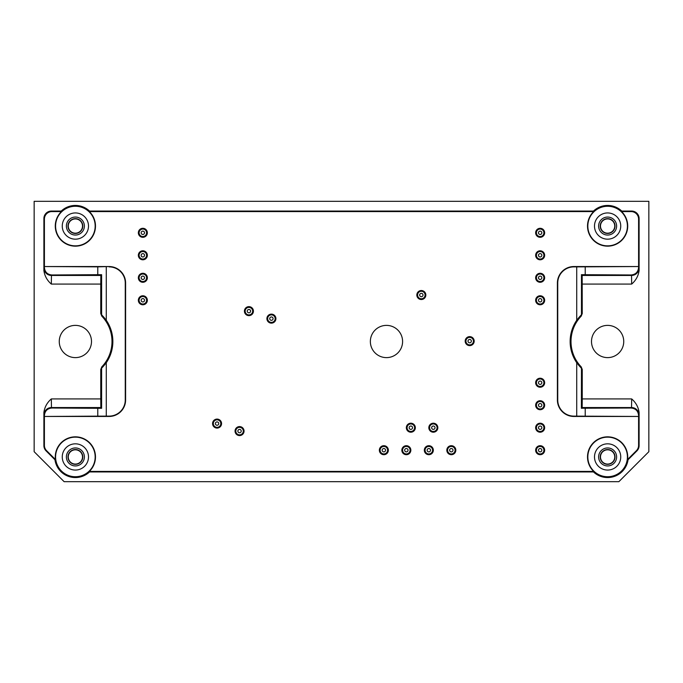 <?xml version="1.0" encoding="UTF-8"?>
<svg xmlns="http://www.w3.org/2000/svg" width="683" height="683" viewBox="0 0 683 683"><rect width="100%" height="100%" fill="white"/><g stroke="black" fill="none" stroke-linecap="round" stroke-linejoin="round"><path stroke-width="1.02" d="M236.156 471.876L229.07 471.876L236.156 471.782M199.018 471.876L191.573 471.876L199.018 471.782M240.561 471.876L246.87 471.782L240.561 471.782M211.098 471.876L216.4 471.782M211.098 471.782L214.035 471.782M214.402 471.876L216.4 471.876M182.438 471.876L188.756 471.782L182.438 471.782M148.399 471.876L158.319 471.782M148.399 471.782L158.319 471.876M127.064 471.876L137.684 471.782M127.064 471.782L137.684 471.876M535.651 450.199A4.499 4.499 0 0 0 540.151 454.699A4.499 4.499 0 0 0 544.65 450.199A4.499 4.499 0 0 0 540.151 445.7A4.499 4.499 0 0 0 535.651 450.199M424.331 450.199A4.499 4.499 0 0 0 428.83 454.699A4.499 4.499 0 0 0 433.329 450.199A4.499 4.499 0 0 0 428.83 445.7A4.499 4.499 0 0 0 424.331 450.199M535.651 232.801A4.499 4.499 0 0 0 540.151 237.3A4.499 4.499 0 0 0 544.65 232.801A4.499 4.499 0 0 0 540.151 228.301A4.499 4.499 0 0 0 535.651 232.801M138.35 232.801A4.499 4.499 0 0 0 142.849 237.3A4.499 4.499 0 0 0 147.349 232.801A4.499 4.499 0 0 0 142.849 228.301A4.499 4.499 0 0 0 138.35 232.801M379.355 450.199A4.499 4.499 0 0 0 383.855 454.699A4.499 4.499 0 0 0 388.354 450.199A4.499 4.499 0 0 0 383.855 445.7A4.499 4.499 0 0 0 379.355 450.199M401.843 450.199A4.499 4.499 0 0 0 406.342 454.699A4.499 4.499 0 0 0 410.842 450.199A4.499 4.499 0 0 0 406.342 445.7A4.499 4.499 0 0 0 401.843 450.199M446.827 450.199A4.499 4.499 0 0 0 451.318 454.699A4.499 4.499 0 0 0 455.817 450.199A4.499 4.499 0 0 0 451.318 445.7A4.499 4.499 0 0 0 446.827 450.199M535.651 405.215A4.499 4.499 0 0 0 540.151 409.715A4.499 4.499 0 0 0 544.65 405.215A4.499 4.499 0 0 0 540.151 400.725A4.499 4.499 0 0 0 535.651 405.215M428.83 427.712A4.499 4.499 0 0 0 433.329 432.202A4.499 4.499 0 0 0 437.829 427.712A4.499 4.499 0 0 0 433.329 423.212A4.499 4.499 0 0 0 428.83 427.712M235.054 431.084A4.499 4.499 0 0 0 239.554 435.583A4.499 4.499 0 0 0 244.044 431.084A4.499 4.499 0 0 0 239.554 426.585A4.499 4.499 0 0 0 235.054 431.084M212.567 423.588A4.499 4.499 0 0 0 217.057 428.079A4.499 4.499 0 0 0 221.557 423.588A4.499 4.499 0 0 0 217.057 419.089A4.499 4.499 0 0 0 212.567 423.588M138.35 277.785A4.499 4.499 0 0 0 142.849 282.275A4.499 4.499 0 0 0 147.349 277.785A4.499 4.499 0 0 0 142.849 273.285A4.499 4.499 0 0 0 138.35 277.785M465.191 341.124A4.499 4.499 0 0 0 469.691 345.624A4.499 4.499 0 0 0 474.181 341.124A4.499 4.499 0 0 0 469.691 336.625A4.499 4.499 0 0 0 465.191 341.124M535.651 300.272A4.499 4.499 0 0 0 540.151 304.772A4.499 4.499 0 0 0 544.65 300.272A4.499 4.499 0 0 0 540.151 295.773A4.499 4.499 0 0 0 535.651 300.272M535.651 277.785A4.499 4.499 0 0 0 540.151 282.275A4.499 4.499 0 0 0 544.65 277.785A4.499 4.499 0 0 0 540.151 273.285A4.499 4.499 0 0 0 535.651 277.785M535.651 255.288A4.499 4.499 0 0 0 540.151 259.788A4.499 4.499 0 0 0 544.65 255.288A4.499 4.499 0 0 0 540.151 250.798A4.499 4.499 0 0 0 535.651 255.288M416.835 295.022A4.499 4.499 0 0 0 421.334 299.521A4.499 4.499 0 0 0 425.833 295.022A4.499 4.499 0 0 0 421.334 290.523A4.499 4.499 0 0 0 416.835 295.022M266.908 318.637A4.499 4.499 0 0 0 271.407 323.136A4.499 4.499 0 0 0 275.906 318.637A4.499 4.499 0 0 0 271.407 314.137A4.499 4.499 0 0 0 266.908 318.637M244.42 311.141A4.499 4.499 0 0 0 248.919 315.64A4.499 4.499 0 0 0 253.419 311.141A4.499 4.499 0 0 0 248.919 306.641A4.499 4.499 0 0 0 244.42 311.141M138.35 255.288A4.499 4.499 0 0 0 142.849 259.788A4.499 4.499 0 0 0 147.349 255.288A4.499 4.499 0 0 0 142.849 250.798A4.499 4.499 0 0 0 138.35 255.288M138.35 300.272A4.499 4.499 0 0 0 142.849 304.772A4.499 4.499 0 0 0 147.349 300.272A4.499 4.499 0 0 0 142.849 295.773A4.499 4.499 0 0 0 138.35 300.272M406.342 427.712A4.499 4.499 0 0 0 410.842 432.202A4.499 4.499 0 0 0 415.341 427.712A4.499 4.499 0 0 0 410.842 423.212A4.499 4.499 0 0 0 406.342 427.712M535.651 427.712A4.499 4.499 0 0 0 540.151 432.202A4.499 4.499 0 0 0 544.65 427.712A4.499 4.499 0 0 0 540.151 423.212A4.499 4.499 0 0 0 535.651 427.712M535.651 382.728A4.499 4.499 0 0 0 540.151 387.227A4.499 4.499 0 0 0 544.65 382.728A4.499 4.499 0 0 0 540.151 378.228A4.499 4.499 0 0 0 535.651 382.728M582.24 398.923L582.24 369.452L581.199 366.856A36.626 36.626 0 0 1 581.199 316.144L582.24 313.548L582.164 275.454L581.472 274.771L581.472 314.769A37.394 37.394 0 0 0 581.472 368.231L581.472 408.229L582.164 407.546L582.24 398.923L631.673 398.923L631.536 407.546L582.164 407.546M97.78 408.306L51.951 408.024C47.375 408.451 44.865 410.935 44.412 415.477L44.404 416.459L97.78 416.143L97.78 408.306L101.613 408.314L101.528 368.231L106.275 362.716A37.48 37.48 0 0 0 106.275 320.284L101.613 314.735L101.613 274.686L97.78 274.694L97.78 266.857L44.412 266.541L44.404 219.072A7.496 7.496 -135 0 1 51.899 211.576L61.436 211.576A20.106 20.106 0 0 0 61.077 240.185A20.106 20.106 0 0 0 89.686 240.185A20.106 20.106 0 0 0 89.328 211.576L593.672 211.576A20.106 20.106 0 0 0 599.751 244.557A20.106 20.106 0 0 0 621.564 211.576L631.101 211.576A7.496 7.496 -45 0 1 638.596 219.072L638.596 266.541L573.891 266.541A16.494 16.494 0 0 0 557.396 283.027L557.396 399.973A16.494 16.494 0 0 0 573.891 416.459L638.596 416.459L639.109 412.498L639.109 445.589A7.496 7.496 22.5 0 1 636.906 450.891L628.044 459.761A20.618 20.618 0 0 1 593.467 471.936L89.533 471.936A20.618 20.618 0 0 1 54.956 459.761L46.094 450.891A7.496 7.496 -22.5 0 1 43.891 445.589L44.404 445.384L44.404 416.459L109.109 416.459A16.494 16.494 0 0 0 125.604 399.973L125.604 283.027A16.494 16.494 0 0 0 109.109 266.541L44.404 266.541L43.891 270.502C44.617 275.881 47.093 280.406 51.327 284.077L100.76 284.077L100.76 313.548L101.801 316.144A36.626 36.626 0 0 1 101.801 366.856L100.76 369.452L100.76 398.923L51.327 398.923C47.093 402.594 44.617 407.119 43.891 412.498L43.968 415.042A7.496 7.496 -45 0 1 51.464 407.546L51.327 398.923M100.76 284.077L100.836 275.454L101.613 274.686M101.613 314.735L101.528 274.771M97.78 266.857L109.109 266.541M581.472 314.769L581.472 274.771M581.387 314.735L576.725 320.284L576.725 266.882L638.588 266.541L638.588 267.523C638.135 272.065 635.625 274.549 631.049 274.976L581.387 274.686M101.528 314.769A37.394 37.394 0 0 1 101.528 368.231M34.15 201.314L34.15 451.694L64.134 481.686L618.866 481.686L648.85 451.694L648.85 201.314L34.15 201.314M43.891 270.502L43.891 218.56A7.496 7.496 -135 0 1 51.387 211.064L61.231 211.064A20.618 20.618 0 0 1 89.533 211.064L593.467 211.064A20.618 20.618 0 0 1 621.769 211.064L631.613 211.064A7.496 7.496 -45 0 1 639.109 218.56L639.109 270.502C638.383 275.881 635.907 280.406 631.673 284.077L582.24 284.077M639.109 412.498C638.383 407.119 635.907 402.594 631.673 398.923M43.891 445.589L43.891 412.498M59.259 341.5A16.119 16.119 0 0 1 83.437 327.541A16.119 16.119 0 0 1 83.437 355.459A16.119 16.119 0 0 1 59.259 341.5M591.504 341.5A16.119 16.119 0 0 1 615.682 327.541A16.119 16.119 0 0 1 615.682 355.459A16.119 16.119 0 0 1 591.504 341.5M370.357 341.5A16.119 16.119 0 0 0 386.476 357.619A16.119 16.119 0 0 0 402.594 341.5A16.119 16.119 0 0 0 386.476 325.381A16.119 16.119 0 0 0 370.357 341.5M44.404 445.384A7.496 7.496 -22.5 0 0 46.598 450.686L55.443 459.522A20.106 20.106 0 0 1 74.088 436.881A20.106 20.106 0 0 1 89.328 471.424L89.533 471.936M628.044 459.761L627.557 459.522A20.106 20.106 0 0 0 600.955 437.974A20.106 20.106 0 0 0 593.672 471.424L89.328 471.424M627.557 459.522L636.402 450.686A7.496 7.496 22.5 0 0 638.596 445.384L639.109 445.589M576.725 266.882L573.891 266.882A16.144 16.144 0 0 0 557.738 283.027L557.738 399.973A16.144 16.144 0 0 0 573.891 416.118L638.588 416.459L638.596 445.384M621.769 211.064L621.564 211.576M593.672 211.576L593.467 211.064M89.328 211.576L89.533 211.064M593.672 471.424L593.467 471.936M54.956 459.761L55.443 459.522M44.412 267.523C44.865 272.065 47.375 274.549 51.951 274.976L97.78 274.694M61.231 211.064L61.436 211.576M581.472 408.229L631.049 408.024C635.625 408.451 638.135 410.935 638.588 415.477M576.725 416.118L576.725 362.716A37.48 37.48 0 0 1 576.725 320.284M97.78 416.143L109.109 416.118A16.144 16.144 0 0 0 125.262 399.973L125.262 283.027A16.144 16.144 0 0 0 109.109 266.882M581.472 368.231L581.387 408.314M101.528 408.229L100.836 407.546L100.76 398.923M101.613 408.314L101.613 368.265M55.588 226.056A19.79 19.79 0 0 1 89.106 211.798A19.79 19.79 0 0 1 83.13 244.266A19.79 19.79 0 0 1 55.588 226.056M75.378 235.054A8.999 8.999 0 0 1 67.591 221.557A8.999 8.999 0 0 1 83.172 221.557A8.999 8.999 0 0 1 75.378 235.054M62.264 226.056A13.122 13.122 0 0 1 81.943 214.693A13.122 13.122 0 0 1 81.943 237.419A13.122 13.122 0 0 1 62.264 226.056M95.168 456.944A19.79 19.79 0 0 0 65.483 439.801A19.79 19.79 0 0 0 65.483 474.079A19.79 19.79 0 0 0 95.168 456.944M75.378 465.943A8.999 8.999 0 0 1 67.591 452.445A8.999 8.999 0 0 1 83.172 452.445A8.999 8.999 0 0 1 75.378 465.943M88.5 456.944A13.122 13.122 0 0 0 68.821 445.581A13.122 13.122 0 0 0 68.821 468.307A13.122 13.122 0 0 0 88.5 456.944M627.412 226.056A19.79 19.79 0 0 0 597.727 208.921A19.79 19.79 0 0 0 597.727 243.199A19.79 19.79 0 0 0 627.412 226.056M607.622 235.054A8.999 8.999 0 0 1 599.828 221.557A8.999 8.999 0 0 1 615.409 221.557A8.999 8.999 0 0 1 607.622 235.054M620.736 226.056A13.122 13.122 0 0 0 601.057 214.693A13.122 13.122 0 0 0 601.057 237.419A13.122 13.122 0 0 0 620.736 226.056M587.832 456.944A19.79 19.79 0 0 1 608.894 437.197A19.79 19.79 0 0 1 627.25 459.48A19.79 19.79 0 0 1 606.35 476.691A19.79 19.79 0 0 1 587.832 456.944M607.622 465.943A8.999 8.999 0 0 1 599.828 452.445A8.999 8.999 0 0 1 615.409 452.445A8.999 8.999 0 0 1 607.622 465.943M594.5 456.944A13.122 13.122 0 0 1 614.179 445.581A13.122 13.122 0 0 1 614.179 468.307A13.122 13.122 0 0 1 594.5 456.944M67.984 456.944A7.402 7.402 0 0 1 75.378 449.542A7.402 7.402 0 0 1 82.78 456.944A7.402 7.402 0 0 1 75.378 464.346A7.402 7.402 0 0 1 67.984 456.944M68.257 456.944A7.12 7.12 0 0 1 78.938 450.771A7.12 7.12 0 0 1 78.938 463.117A7.12 7.12 0 0 1 68.257 456.944M67.984 226.056A7.402 7.402 0 0 1 75.378 218.654A7.402 7.402 0 0 1 82.78 226.056A7.402 7.402 0 0 1 75.378 233.458A7.402 7.402 0 0 1 67.984 226.056M68.257 226.056A7.12 7.12 0 0 1 78.938 219.883A7.12 7.12 0 0 1 78.938 232.229A7.12 7.12 0 0 1 68.257 226.056M600.22 456.944A7.402 7.402 0 0 1 607.622 449.542A7.402 7.402 0 0 1 615.016 456.944A7.402 7.402 0 0 1 607.622 464.346A7.402 7.402 0 0 1 600.22 456.944M600.494 456.944A7.12 7.12 0 0 1 611.183 450.771A7.12 7.12 0 0 1 611.183 463.117A7.12 7.12 0 0 1 600.494 456.944M600.22 226.056A7.402 7.402 0 0 1 607.622 218.654A7.402 7.402 0 0 1 615.016 226.056A7.402 7.402 0 0 1 607.622 233.458A7.402 7.402 0 0 1 600.22 226.056M600.494 226.056A7.12 7.12 0 0 1 611.183 219.883A7.12 7.12 0 0 1 611.183 232.229A7.12 7.12 0 0 1 600.494 226.056M576.725 362.716L581.387 368.265M631.049 274.976L631.536 275.454L631.673 284.077M51.327 284.077L51.464 275.454L51.951 274.976M538.469 405.215A1.69 1.69 0 0 1 540.996 403.755A1.69 1.69 0 0 1 540.996 406.684A1.69 1.69 0 0 1 538.469 405.215M536.403 405.215A3.748 3.748 0 0 1 542.029 401.971A3.748 3.748 0 0 1 542.029 408.468A3.748 3.748 0 0 1 536.403 405.215M538.469 450.199A1.69 1.69 0 0 1 540.996 448.74A1.69 1.69 0 0 1 540.996 451.659A1.69 1.69 0 0 1 538.469 450.199M536.403 450.199A3.748 3.748 0 0 1 542.029 446.955A3.748 3.748 0 0 1 542.029 453.444A3.748 3.748 0 0 1 536.403 450.199M427.148 450.199A1.69 1.69 0 0 1 429.675 448.74A1.69 1.69 0 0 1 429.675 451.659A1.69 1.69 0 0 1 427.148 450.199M425.082 450.199A3.748 3.748 0 0 1 430.708 446.955A3.748 3.748 0 0 1 430.708 453.444A3.748 3.748 0 0 1 425.082 450.199M431.647 427.712A1.69 1.69 0 0 1 434.175 426.243A1.69 1.69 0 0 1 434.175 429.172A1.69 1.69 0 0 1 431.647 427.712M429.581 427.712A3.748 3.748 0 0 1 435.208 424.459A3.748 3.748 0 0 1 435.208 430.956A3.748 3.748 0 0 1 429.581 427.712M237.863 431.084A1.69 1.69 0 0 1 240.39 429.624A1.69 1.69 0 0 1 240.39 432.544A1.69 1.69 0 0 1 237.863 431.084M235.806 431.084A3.748 3.748 0 0 1 241.423 427.831A3.748 3.748 0 0 1 241.423 434.328A3.748 3.748 0 0 1 235.806 431.084M215.376 423.588A1.69 1.69 0 0 1 217.903 422.128A1.69 1.69 0 0 1 217.903 425.048A1.69 1.69 0 0 1 215.376 423.588M213.309 423.588A3.748 3.748 0 0 1 218.936 420.335A3.748 3.748 0 0 1 218.936 426.832A3.748 3.748 0 0 1 213.309 423.588M141.159 277.785A1.69 1.69 0 0 1 143.686 276.316A1.69 1.69 0 0 1 143.686 279.245A1.69 1.69 0 0 1 141.159 277.785M139.101 277.785A3.748 3.748 0 0 1 144.719 274.532A3.748 3.748 0 0 1 144.719 281.029A3.748 3.748 0 0 1 139.101 277.785M468 341.124A1.69 1.69 0 0 1 470.527 339.664A1.69 1.69 0 0 1 470.527 342.584A1.69 1.69 0 0 1 468 341.124M465.943 341.124A3.748 3.748 0 0 1 471.56 337.88A3.748 3.748 0 0 1 471.56 344.369A3.748 3.748 0 0 1 465.943 341.124M538.469 300.272A1.69 1.69 0 0 1 540.996 298.812A1.69 1.69 0 0 1 540.996 301.732A1.69 1.69 0 0 1 538.469 300.272M536.403 300.272A3.748 3.748 0 0 1 542.029 297.028A3.748 3.748 0 0 1 542.029 303.517A3.748 3.748 0 0 1 536.403 300.272M538.469 277.785A1.69 1.69 0 0 1 540.996 276.316A1.69 1.69 0 0 1 540.996 279.245A1.69 1.69 0 0 1 538.469 277.785M536.403 277.785A3.748 3.748 0 0 1 542.029 274.532A3.748 3.748 0 0 1 542.029 281.029A3.748 3.748 0 0 1 536.403 277.785M538.469 255.288A1.69 1.69 0 0 1 540.996 253.828A1.69 1.69 0 0 1 540.996 256.757A1.69 1.69 0 0 1 538.469 255.288M536.403 255.288A3.748 3.748 0 0 1 542.029 252.044A3.748 3.748 0 0 1 542.029 258.541A3.748 3.748 0 0 1 536.403 255.288M538.469 232.801A1.69 1.69 0 0 1 540.996 231.341A1.69 1.69 0 0 1 540.996 234.26A1.69 1.69 0 0 1 538.469 232.801M536.403 232.801A3.748 3.748 0 0 1 542.029 229.556A3.748 3.748 0 0 1 542.029 236.045A3.748 3.748 0 0 1 536.403 232.801M419.652 295.022A1.69 1.69 0 0 1 422.179 293.562A1.69 1.69 0 0 1 422.179 296.482A1.69 1.69 0 0 1 419.652 295.022M417.586 295.022A3.748 3.748 0 0 1 423.212 291.778A3.748 3.748 0 0 1 423.212 298.266A3.748 3.748 0 0 1 417.586 295.022M269.725 318.637A1.69 1.69 0 0 1 272.252 317.177A1.69 1.69 0 0 1 272.252 320.096A1.69 1.69 0 0 1 269.725 318.637M267.659 318.637A3.748 3.748 0 0 1 273.285 315.392A3.748 3.748 0 0 1 273.285 321.881A3.748 3.748 0 0 1 267.659 318.637M247.237 311.141A1.69 1.69 0 0 1 249.765 309.681A1.69 1.69 0 0 1 249.765 312.601A1.69 1.69 0 0 1 247.237 311.141M245.171 311.141A3.748 3.748 0 0 1 250.798 307.896A3.748 3.748 0 0 1 250.798 314.385A3.748 3.748 0 0 1 245.171 311.141M141.159 232.801A1.69 1.69 0 0 1 143.686 231.341A1.69 1.69 0 0 1 143.686 234.26A1.69 1.69 0 0 1 141.159 232.801M139.101 232.801A3.748 3.748 0 0 1 144.719 229.556A3.748 3.748 0 0 1 144.719 236.045A3.748 3.748 0 0 1 139.101 232.801M141.159 255.288A1.69 1.69 0 0 1 143.686 253.828A1.69 1.69 0 0 1 143.686 256.757A1.69 1.69 0 0 1 141.159 255.288M139.101 255.288A3.748 3.748 0 0 1 144.719 252.044A3.748 3.748 0 0 1 144.719 258.541A3.748 3.748 0 0 1 139.101 255.288M141.159 300.272A1.69 1.69 0 0 1 143.686 298.812A1.69 1.69 0 0 1 143.686 301.732A1.69 1.69 0 0 1 141.159 300.272M139.101 300.272A3.748 3.748 0 0 1 144.719 297.028A3.748 3.748 0 0 1 144.719 303.517A3.748 3.748 0 0 1 139.101 300.272M409.151 427.712A1.69 1.69 0 0 1 411.687 426.243A1.69 1.69 0 0 1 411.687 429.172A1.69 1.69 0 0 1 409.151 427.712M407.094 427.712A3.748 3.748 0 0 1 412.711 424.459A3.748 3.748 0 0 1 412.711 430.956A3.748 3.748 0 0 1 407.094 427.712M382.164 450.199A1.69 1.69 0 0 1 384.7 448.74A1.69 1.69 0 0 1 384.7 451.659A1.69 1.69 0 0 1 382.164 450.199M380.107 450.199A3.748 3.748 0 0 1 385.724 446.955A3.748 3.748 0 0 1 385.724 453.444A3.748 3.748 0 0 1 380.107 450.199M404.66 450.199A1.69 1.69 0 0 1 407.188 448.74A1.69 1.69 0 0 1 407.188 451.659A1.69 1.69 0 0 1 404.66 450.199M402.594 450.199A3.748 3.748 0 0 1 408.221 446.955A3.748 3.748 0 0 1 408.221 453.444A3.748 3.748 0 0 1 402.594 450.199M449.636 450.199A1.69 1.69 0 0 1 452.163 448.74A1.69 1.69 0 0 1 452.163 451.659A1.69 1.69 0 0 1 449.636 450.199M447.57 450.199A3.748 3.748 0 0 1 453.196 446.955A3.748 3.748 0 0 1 453.196 453.444A3.748 3.748 0 0 1 447.57 450.199M538.469 427.712A1.69 1.69 0 0 1 540.996 426.243A1.69 1.69 0 0 1 540.996 429.172A1.69 1.69 0 0 1 538.469 427.712M536.403 427.712A3.748 3.748 0 0 1 542.029 424.459A3.748 3.748 0 0 1 542.029 430.956A3.748 3.748 0 0 1 536.403 427.712M538.469 382.728A1.69 1.69 0 0 1 540.996 381.268A1.69 1.69 0 0 1 540.996 384.188A1.69 1.69 0 0 1 538.469 382.728M536.403 382.728A3.748 3.748 0 0 1 542.029 379.483A3.748 3.748 0 0 1 542.029 385.972A3.748 3.748 0 0 1 536.403 382.728M165.738 471.782L173.841 471.782M165.738 471.876L166.165 471.782M166.165 471.876L169.017 471.782M169.017 471.876L169.504 471.782M169.504 471.876L171.928 471.782M171.928 471.876L172.355 471.782M172.355 471.876L173.841 471.876M226.167 471.876L219.064 471.876L226.167 471.782M201.365 471.876L209.135 471.782L201.365 471.876M106.275 320.284L106.275 266.882M585.22 274.694L585.22 266.857M631.101 211.576L631.613 211.064M46.094 450.891L46.598 450.686M44.404 219.072L43.891 218.56M638.596 219.072L639.109 218.56M638.588 267.523L639.109 270.502M44.412 415.477L43.968 415.042M51.899 211.576L51.387 211.064M636.402 450.686L636.906 450.891M585.22 416.143L585.22 408.306M106.275 416.118L106.275 362.716M631.049 408.024L631.536 407.546A7.496 7.496 -135 0 1 639.032 415.042M639.032 267.958A7.496 7.496 -45 0 1 631.536 275.454L582.164 275.454M51.951 408.024L51.464 407.546L100.836 407.546M43.968 267.958A7.496 7.496 45 0 0 51.464 275.454L100.836 275.454"/></g></svg>
